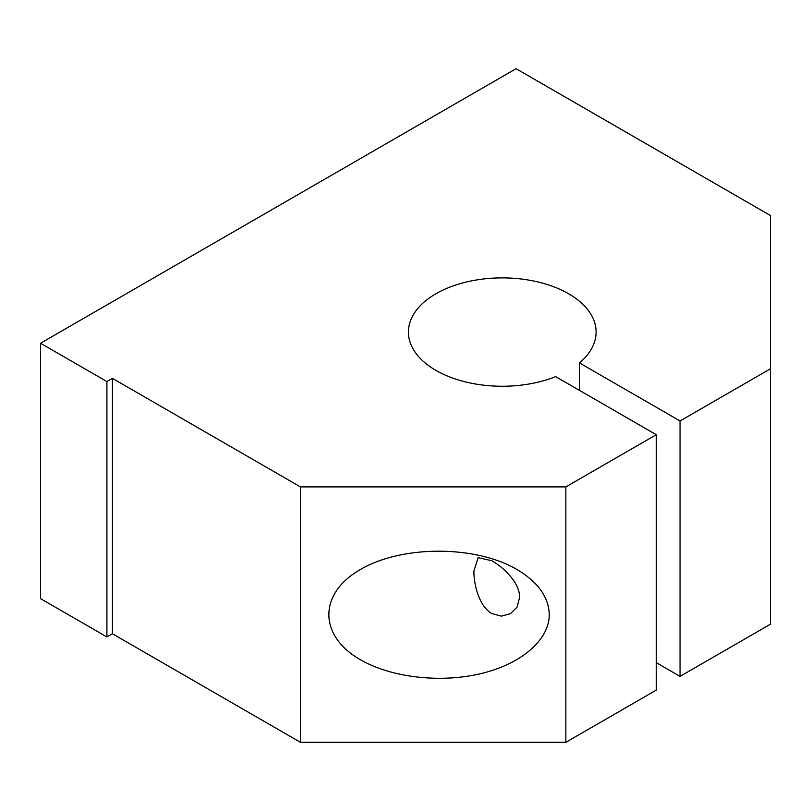 <?xml version="1.0" encoding="UTF-8"?>
<svg xmlns="http://www.w3.org/2000/svg" width="811" height="811" viewBox="0 0 811 811"><rect width="100%" height="100%" fill="white"/><g stroke="black" fill="none" stroke-linecap="round" stroke-linejoin="round"><path stroke-width="1.22" d="M300.435 486.904L300.435 742.308L565.855 742.308L565.855 486.904L300.435 486.904L112.435 378.362L112.435 633.766L106.9 636.959L106.9 381.555L40.55 343.246L40.55 598.65L106.9 636.959M112.435 378.362L106.9 381.555M491.79 613.532C479.423 606.689 473.837 585.116 473.877 571.076L478.155 557.674L491.79 560.736C504.067 567.629 519.983 583.241 519.598 597.474L517.134 607.023L510.484 613.674L501.35 616.137L491.79 613.532M549.27 614.606C549.28 639.889 521.463 663.925 480.994 673.596C440.545 683.278 391.439 677.631 360.479 659.759C318.328 635.773 318.328 593.439 360.479 569.454C402.013 545.124 475.347 545.124 516.881 569.454C537.977 582.045 548.773 597.089 549.27 614.606M565.855 742.308L656.261 690.11L656.261 434.706L565.855 486.904M112.435 633.766L300.435 742.308M656.261 662.658L680.044 676.384L770.45 624.186L770.45 368.782L680.044 420.98L579.439 362.902A93.843 54.175 0 0 0 596.105 332.074A93.843 54.175 0 0 0 502.262 277.889A93.843 54.175 0 0 0 408.43 332.074A93.843 54.175 0 0 0 458.702 380.055A93.843 54.175 0 0 0 555.657 376.628L656.261 434.706M40.55 343.246L516.09 68.692L770.45 215.544L770.45 368.782M680.044 676.384L680.044 420.98M579.439 390.355L579.439 362.902"/></g></svg>

